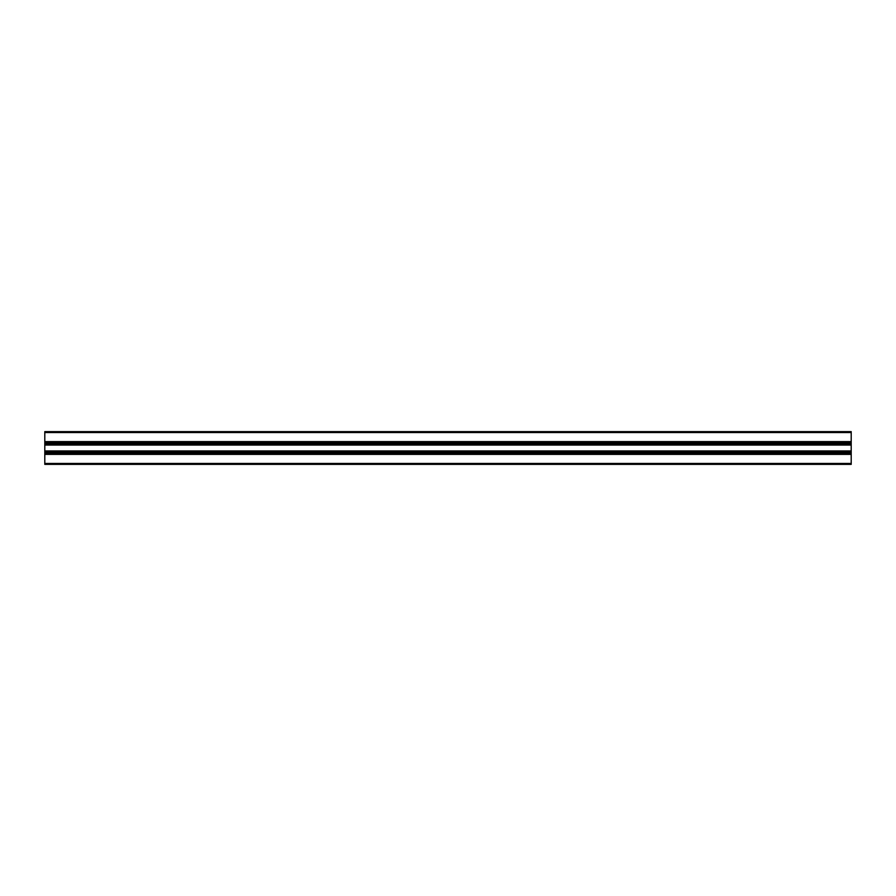 <?xml version="1.0" encoding="UTF-8"?>
<svg xmlns="http://www.w3.org/2000/svg" width="896" height="896" viewBox="0 0 896 896"><rect width="100%" height="100%" fill="white"/><g stroke="black" fill="none" stroke-linecap="round" stroke-linejoin="round"><path stroke-width="1.34" d="M851.2 442.534L44.8 442.534L44.8 464.374L851.2 464.374L851.2 431.626L44.8 431.626L44.8 432.533L851.2 432.533M44.8 453.466L851.2 453.466M44.8 450.934L851.2 450.934M44.8 445.066L851.2 445.066M44.8 442.534L44.8 432.533M44.8 463.467L851.2 463.467M44.8 454.373L851.2 454.373M44.8 452.122L851.2 452.122M44.8 451.853L851.2 451.853M44.8 444.147L851.2 444.147M44.8 443.878L851.2 443.878M44.8 441.627L851.2 441.627"/></g></svg>
